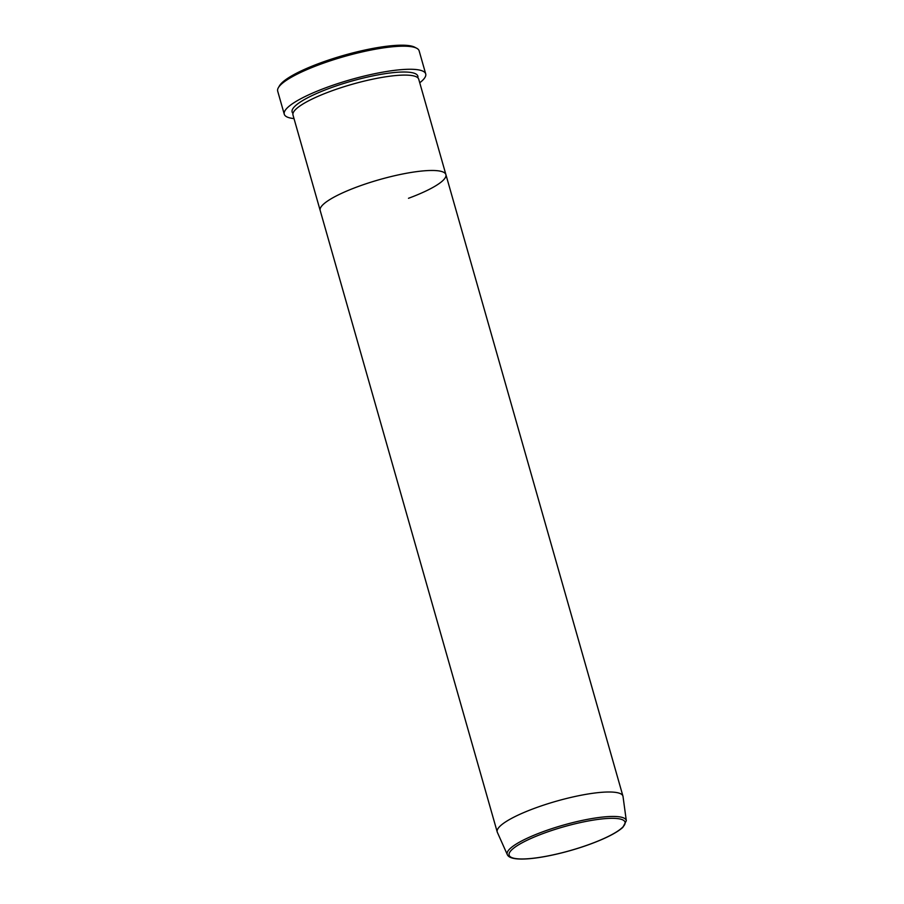 <?xml version="1.0" encoding="UTF-8"?>
<svg xmlns="http://www.w3.org/2000/svg" width="904" height="904" viewBox="0 0 904 904"><rect width="100%" height="100%" fill="white"/><g stroke="black" fill="none" stroke-linecap="round" stroke-linejoin="round"><path stroke-width="1.36" d="M278.387 87.665L279.505 85.756A71.902 14.701 -15.9 0 1 319.982 63.099A71.902 14.701 -15.9 0 1 414.755 47.223L416.71 48.262A73.54 15.04 164.1 0 0 319.79 64.489A73.54 15.04 164.1 0 0 278.387 87.665A73.54 15.04 164.1 0 0 277.686 91.135L284.263 114.209A73.54 15.04 -15.9 0 1 326.367 87.564A73.54 15.04 -15.9 0 1 425.705 73.913A73.54 15.04 -15.9 0 1 419.738 82.772M425.705 73.913L419.14 50.839A73.54 15.04 164.1 0 0 416.71 48.262M507.313 854.63A61.89 12.656 -15.9 0 1 542.615 831.861A61.89 12.656 -15.9 0 1 626.314 820.73L622.856 827.363C616.935 832.652 606.211 838.177 590.674 843.963C557.361 856.359 511.449 864.574 507.313 854.63L497.347 832.313A65.37 13.368 -15.9 0 1 497.211 831.94L292.998 115.045A65.37 13.368 -15.9 0 1 330.423 91.36A65.37 13.368 -15.9 0 1 418.733 79.224L445.898 174.608A65.37 13.368 -15.9 0 1 408.484 198.292M357.588 186.744A65.37 13.368 -15.9 0 1 445.898 174.608A65.37 13.368 -15.9 0 0 357.588 186.744A65.37 13.368 -15.9 0 0 320.174 210.429A65.37 13.368 -15.9 0 1 357.588 186.744M294.015 118.593A73.54 15.04 -15.9 0 1 284.263 114.209M497.211 831.94A65.37 13.368 -15.9 0 1 534.637 808.266A65.37 13.368 -15.9 0 1 622.946 796.13A65.37 13.368 -15.9 0 1 623.025 796.514L626.314 820.73M293.009 113.373A65.37 13.368 -15.9 0 1 329.542 88.287A65.37 13.368 -15.9 0 1 417.84 77.823M590.549 843.963A60.274 12.328 164.1 0 0 620.2 819.035A60.274 12.328 164.1 0 0 543.632 833.33A60.274 12.328 164.1 0 0 513.981 858.269A60.274 12.328 164.1 0 0 590.549 843.963M622.946 796.13L445.898 174.608"/></g></svg>

